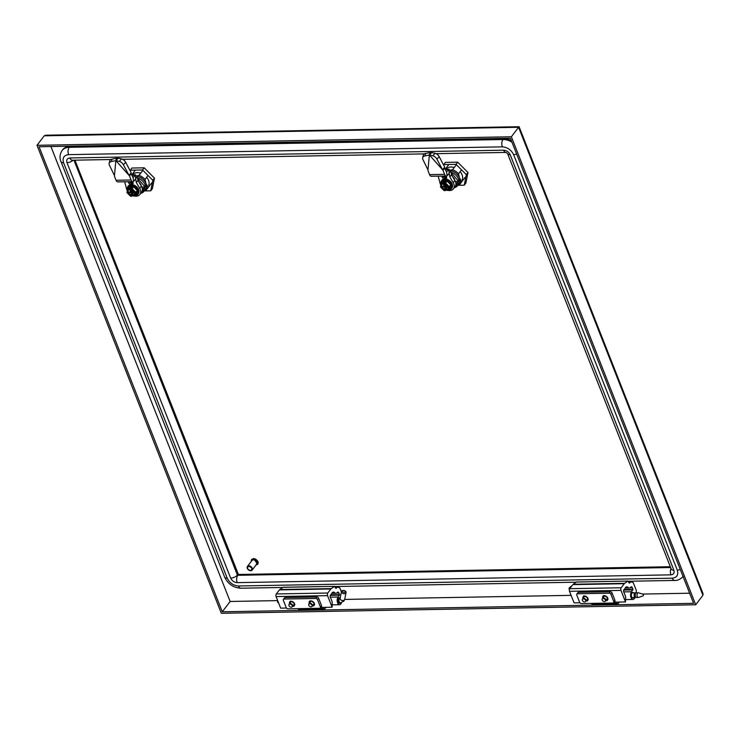 <?xml version="1.0" encoding="UTF-8"?>
<svg xmlns="http://www.w3.org/2000/svg" width="740" height="740" viewBox="0 0 740 740"><rect width="100%" height="100%" fill="white"/><g stroke="black" fill="none" stroke-linecap="round" stroke-linejoin="round"><path stroke-width="1.11" d="M308.876 604.118A2.035 1.406 37.3 0 1 308.95 603.877A2.035 1.406 37.3 0 1 309.07 603.673A2.035 1.406 37.3 0 1 310.791 603.377A2.035 1.406 37.3 0 1 312.4 604.876A2.035 1.406 37.3 0 1 312.308 606.134A2.035 1.406 37.3 0 1 312.141 606.31A2.035 1.406 37.3 0 1 311.919 606.439M308.784 605.32A1.915 1.323 37.3 0 1 308.756 604.33A1.915 1.323 37.3 0 1 311.198 604.238A1.915 1.323 37.3 0 1 311.753 606.615A1.915 1.323 37.3 0 1 310.143 606.68A1.915 1.323 37.3 0 1 308.784 605.32M132.839 181.642L117.808 181.911A3.866 2.1 89 0 1 116.041 180.264L114.413 176.12L115.856 160.552L129.454 175.852L131.082 179.996A3.866 2.1 89 0 0 132.839 181.642A3.866 2.1 89 0 0 133.709 181.272L133.034 177.656L131.1 173.687L129.454 175.852M123.423 164.761L125.68 162.282L131.221 172.827L128.963 175.306L123.423 164.761A3.774 1.73 -137.6 0 0 119.316 161.403L115.958 160.672L118.224 158.203L115.856 160.552M115.838 160.682L111.435 161.542A3.774 2.812 -166.5 0 0 109.132 163.447A3.774 2.812 -166.5 0 0 109.326 165.011L114.46 175.565M125.68 162.282A3.774 1.73 -137.6 0 0 121.573 158.924L118.224 158.203M133.949 181.069L135.809 178.654L134.902 175.241L133.034 177.656M131.221 172.827L131.1 173.687M115.884 160.515L116.43 158.231L112.027 159.1A3.774 2.812 -166.5 0 0 109.714 161.006L109.132 163.447M135.762 178.46L137.233 176.527L134.902 175.241L135.679 174.881L131.6 174.954M116.43 158.231L117.503 158.388M135.624 178.895L136.345 182.567L137.992 180.394L137.233 176.527M132.312 181.651A2.072 1.434 37.3 0 1 132.922 183.909A2.072 1.434 37.3 0 1 131.942 184.353L130.999 184.371A2.072 1.434 37.3 0 1 129.084 183.483A2.072 1.434 37.3 0 1 128.519 181.716M124.681 181.781L126.457 188.552A8.011 5.55 -142.7 0 0 127.335 190.828M132.626 195.443A8.011 5.55 -142.7 0 0 133.154 195.647M135.004 196.1A8.011 5.55 -142.7 0 0 139.916 194.463A8.011 5.55 -142.7 0 0 139.694 188.312L136.345 182.567M139.916 194.463L141.562 192.298A8.011 5.55 -142.7 0 0 141.34 186.147L137.992 180.394M131.942 184.353L133.024 182.641M130.12 181.689L131.831 182.688L130.999 184.371M135.3 185.758L135.309 185.74A6.077 4.209 -142.7 0 0 134.384 185.259L134.375 185.268M137.594 187.904L136.909 187.128A6.077 4.209 -142.7 0 0 136.123 186.424L135.254 185.823A6.077 4.209 -142.7 0 0 134.495 185.416M136.188 186.351A6.077 4.209 -142.7 0 1 136.974 187.044L136.965 187.063M137.649 187.84L137.649 187.831A6.077 4.209 -142.7 0 1 138.223 188.663L138.223 188.663M127.539 189.81A6.364 4.403 37.3 0 1 127.992 186.388A6.364 4.403 37.3 0 1 133.394 185.453A6.364 4.403 37.3 0 1 138.399 190.143A6.364 4.403 37.3 0 1 138.121 194.093A6.364 4.403 37.3 0 1 135.531 195.425M133.431 195.24A6.364 4.403 37.3 0 1 132.904 195.083M127.659 189.181A5.79 4.005 37.3 0 1 135.143 187.22A5.79 4.005 37.3 0 1 135.781 195.101M132.701 192.89L133.514 195.129A5.79 4.005 37.3 0 1 132.969 194.999M132.701 193.057L131.396 191.725L133.006 194.796L132.183 195.878L131.729 195.517A3.774 2.608 37.3 0 1 129.426 194.324L128.982 193.88A3.774 2.608 37.3 0 1 127.946 191.253L127.659 190.828L130.277 187.868L127.77 188.756L129.213 186.859L133.588 186.776L137.224 190.43L136.493 194.167L135.05 196.063L135.781 192.326L137.224 190.43M130.629 189.329L135.115 192.603L135.781 192.326L132.146 188.672L133.588 186.776M133.228 190.707L134.495 192.456A3.774 2.608 37.3 0 1 134.708 193.778L134.467 195.952L135.05 196.063L133.339 195.971L134.615 196.063M130.074 187.479L131.738 187.451L130.592 189.292L130.786 188.7L132.146 188.672L131.859 189.338L133.246 190.735M127.77 188.756L127.946 189.403L127.77 188.756M127.724 188.996L127.04 192.483L127.567 191.318L128.677 194.139L127.289 192.742M131.738 196.119L130.675 196.137L128.982 193.88M133.385 194.787L132.192 195.906M133.727 191.207L134.837 194.028L133.2 195.86M133.598 195.175L133.302 195.878L134.745 194.518M131.341 187.849L130.277 187.868L130.638 188.783M130.952 189.588L130.841 191.207L129.879 188.765L129.454 188.959M127.946 191.253L127.946 189.403L129.426 189.218M129.426 194.324L131.637 195.906L130.545 196.017M131.239 190.948L131.248 189.662M129.371 189.533L129.768 189.061M128.483 190.051A3.774 2.608 -142.7 0 0 131.96 195.129L131.452 192.751L131.942 192.104M133.616 195.101A3.774 2.608 -142.7 0 0 134.458 194.602M131.396 191.725L131.091 192.918L129.537 192.021L131.313 190.855M132.96 191.558L133.69 192.252L132.747 192.89M132.58 191.614L132.821 192.233M131.091 191.151L131.96 191.179M277.759 600.778L277.537 602.332L278.49 602.628M344.664 590.668A2.35 1.6 -168.9 0 1 344.84 590.742A2.35 1.6 -168.9 0 1 346.043 592.509A2.35 1.6 -168.9 0 1 345.83 592.99A2.35 1.6 -168.9 0 1 343.064 593.535A2.35 1.6 -168.9 0 1 341.436 591.602A2.35 1.6 -168.9 0 1 341.658 591.13A2.35 1.6 -168.9 0 1 343.221 590.428A2.35 1.6 -168.9 0 1 343.416 590.418M342.62 590.825A1.415 0.962 -168.9 0 1 345.118 591.963A1.415 0.962 -168.9 0 1 342.62 590.825M582.5 599.206A2.035 1.406 37.3 0 1 582.565 598.965A2.035 1.406 37.3 0 1 582.695 598.752A2.035 1.406 37.3 0 1 584.415 598.457A2.035 1.406 37.3 0 1 586.015 599.955A2.035 1.406 37.3 0 1 585.932 601.222A2.035 1.406 37.3 0 1 585.765 601.398A2.035 1.406 37.3 0 1 585.543 601.528M582.408 600.408A1.915 1.323 37.3 0 1 582.371 599.418A1.915 1.323 37.3 0 1 584.813 599.326A1.915 1.323 37.3 0 1 585.377 601.703A1.915 1.323 37.3 0 1 583.768 601.759A1.915 1.323 37.3 0 1 582.408 600.408M613.756 602.684L614.866 601.232A1.499 1.036 -142.7 0 0 614.94 600.297L612.045 592.943A1.499 1.036 -142.7 0 0 610.306 591.741L578.634 592.315A1.499 1.036 -142.7 0 0 577.931 592.629L576.821 594.091A1.499 1.036 37.3 0 1 577.524 593.767L609.196 593.202A1.499 1.036 37.3 0 1 610.935 594.405L613.83 601.759A1.499 1.036 37.3 0 1 613.756 602.684A1.499 1.036 37.3 0 1 613.053 603.008L581.39 603.572A1.499 1.036 37.3 0 1 579.651 602.369L576.756 595.015A1.499 1.036 37.3 0 1 576.821 594.091M602.545 598.309L603.146 595.876L606.337 596.348L608.021 599.113L607.309 600.482L605.792 600.778M582.759 598.66L583.416 596.199L586.552 596.699L588.245 599.474L587.523 600.843L585.997 601.13M607.485 597.652A2.063 1.425 37.3 0 1 607.346 598.771A2.063 1.425 37.3 0 1 607.198 598.919M603.951 596.468A2.063 1.425 37.3 0 1 604.062 596.274A2.063 1.425 37.3 0 1 605.107 595.839M587.708 598.003A2.063 1.425 37.3 0 1 587.56 599.123A2.063 1.425 37.3 0 1 587.403 599.289M584.174 596.81A2.063 1.425 37.3 0 1 584.285 596.625A2.063 1.425 37.3 0 1 585.322 596.19M603.202 596.061A2.923 2.026 -142.7 0 0 603.211 597.448M606.449 599.909A2.923 2.026 -142.7 0 0 607.78 599.548M583.416 596.412A2.923 2.026 -142.7 0 0 583.425 597.8M586.663 600.26A2.923 2.026 -142.7 0 0 587.995 599.899M286.463 608.04L280.664 608.151L276.103 596.57L327.552 595.645L332.112 607.226L320.753 607.429M327.552 595.645A1.887 1.027 -91 0 1 327.774 593.018L276.325 593.942A1.887 1.027 89 0 0 276.103 596.57M327.774 593.018L330.863 588.966A2.997 1.628 -91 0 1 331.233 588.605L279.785 589.53L283.041 587.32L334.628 586.348L335.377 587.717A1.415 0.768 89 0 0 336.025 588.318A1.415 0.768 89 0 0 336.45 588.06L337.329 586.996L339.568 587.708A0.962 0.518 -91 0 1 339.91 588.106L341.39 591.861M276.325 593.942L279.406 589.891L330.863 588.966M330.586 594.821L339.549 594.655L338.901 593.018A2.155 1.175 89 0 0 337.921 592.102A2.155 1.175 89 0 0 337.264 592.49A4.422 2.405 -91 0 1 335.914 593.295A4.422 2.405 -91 0 1 334.674 592.694A4.486 2.442 89 0 0 333.416 592.083A4.486 2.442 89 0 0 332.047 592.897L330.059 596.449L332.242 601.99L332.112 607.226M340.178 598.031A2.803 1.526 89 0 0 338.448 598.364A2.803 1.526 89 0 0 338.522 602.647A2.803 1.526 89 0 0 340.354 602.823M331.233 588.605L334.489 586.395M339.549 594.655L338.106 597.014L330.336 597.152M341.473 602.674A4.246 2.303 -91 0 1 339.549 604.728A4.246 2.303 -91 0 1 337.292 601.787A4.246 2.303 -91 0 1 338.106 597.014M337.329 586.996L335.109 587.033L337.292 587.005M339.457 598.142A2.433 1.323 89 0 0 339.114 598.059A2.433 1.323 89 0 0 338.356 598.521M338.43 602.49A2.433 1.323 89 0 0 339.207 602.924A2.433 1.323 89 0 0 339.549 602.832M579.883 602.776L574.074 602.878L569.513 591.306L620.962 590.381L625.522 601.953L614.163 602.157M620.962 590.381A1.887 1.027 -91 0 1 621.184 587.754L569.735 588.679A1.887 1.027 89 0 0 569.513 591.306M621.184 587.754L624.273 583.693A2.997 1.628 -91 0 1 624.643 583.333L573.195 584.258L576.451 582.047L628.038 581.076L628.787 582.445A1.415 0.768 89 0 0 629.435 583.046A1.415 0.768 89 0 0 629.87 582.787L630.739 581.732L632.977 582.445A0.962 0.518 -91 0 1 633.32 582.833L636.298 590.39A0.962 0.518 -91 0 1 636.354 591.343L635.956 593.008M569.735 588.679L572.825 584.619L624.273 583.693M623.996 589.549L632.959 589.391L632.312 587.754A2.155 1.175 89 0 0 631.331 586.829A2.155 1.175 89 0 0 630.674 587.227A4.422 2.405 -91 0 1 629.324 588.032A4.422 2.405 -91 0 1 628.084 587.43A4.486 2.442 89 0 0 626.826 586.82A4.486 2.442 89 0 0 625.457 587.634L623.469 591.186L625.652 596.718L625.522 601.953M633.68 592.86A2.803 1.526 89 0 0 631.858 593.101A2.803 1.526 89 0 0 631.932 597.374A2.803 1.526 89 0 0 633.764 597.55M624.643 583.333L627.899 581.122M632.959 589.391L631.516 591.75L623.746 591.889M634.846 597.532A4.246 2.303 -91 0 1 632.959 599.465A4.246 2.303 -91 0 1 630.702 596.514A4.246 2.303 -91 0 1 631.516 591.75M632.876 592.87A2.433 1.323 89 0 0 632.524 592.796A2.433 1.323 89 0 0 631.775 593.258M631.84 597.226A2.433 1.323 89 0 0 632.617 597.652A2.433 1.323 89 0 0 632.959 597.568M602.286 598.854A2.035 1.406 37.3 0 1 602.36 598.605A2.035 1.406 37.3 0 1 602.48 598.401A2.035 1.406 37.3 0 1 604.21 598.105A2.035 1.406 37.3 0 1 605.81 599.604A2.035 1.406 37.3 0 1 605.718 600.871A2.035 1.406 37.3 0 1 605.551 601.037A2.035 1.406 37.3 0 1 605.329 601.176M602.193 600.057A1.915 1.323 37.3 0 1 602.166 599.058A1.915 1.323 37.3 0 1 604.608 598.975A1.915 1.323 37.3 0 1 605.172 601.343A1.915 1.323 37.3 0 1 603.553 601.407A1.915 1.323 37.3 0 1 602.193 600.057M458.014 185.296L464.257 185.185L465.904 183.021L467.976 172.494L457.699 162.18L445.36 162.402L443.611 165.057M446.34 169.062A9.602 6.651 37.3 0 1 454.221 167.564M460.169 171.643A9.602 6.651 37.3 0 1 462.204 179.7M457.699 162.18L456.053 164.345L443.713 164.567M467.976 172.494L466.32 174.659L456.053 164.345M464.257 185.185L466.32 174.659M139.314 182.66A4.718 3.265 37.3 0 1 140.998 184.945A4.718 3.265 37.3 0 1 141.257 185.999M141.34 192.594A8.39 5.809 -142.7 0 0 143.542 188.413L142.256 188.432M141.83 187.109L145.53 186.878L143.542 188.413M145.16 187.044L137.566 178.229M140.785 193.316A9.333 6.457 -142.7 0 0 143.847 191.484A9.333 6.457 -142.7 0 0 144.781 187.858M143.847 191.484L145.493 189.32A9.333 6.457 -142.7 0 0 145.9 183.52A9.333 6.457 -142.7 0 0 137.122 176.231M144.938 190.051A9.426 6.521 -142.7 0 0 145.983 183.52A9.426 6.521 -142.7 0 0 137.094 176.157M142.885 170.329L139.065 175.343A10.369 7.178 37.3 0 1 145.003 179.441L148.019 175.482M139.065 175.343L136.909 175.778M144.226 190.985L145.151 190.772A10.369 7.178 37.3 0 0 146.733 189.403A10.369 7.178 37.3 0 0 147.787 186.517L145.983 183.52L145.003 179.441M69.838 146.474L69.209 147.306A14.966 10.36 37.3 0 0 62.123 150.488L62.752 149.656A14.966 10.36 37.3 0 1 69.838 146.474L503.579 138.685A14.966 10.36 37.3 0 1 511.349 140.619M74.925 160.164L238.428 574.481L670.329 566.72M144.494 190.929L150.747 190.818L152.394 188.644L154.457 178.118L144.189 167.814L131.85 168.036L130.101 170.69M132.83 174.686A9.602 6.651 37.3 0 1 140.702 173.188M146.659 177.267A9.602 6.651 37.3 0 1 148.694 185.333M144.189 167.814L142.533 169.978L130.194 170.2M154.457 178.118L152.81 180.283L142.533 169.978M150.747 190.818L152.81 180.283M298.137 608.659L298.257 608.974A1.434 0.777 89 0 0 298.914 609.584L324.37 609.122A1.434 0.777 -91 0 1 323.713 608.511L323.269 607.383M325.97 607.337L324.805 608.863A1.434 0.777 -91 0 1 324.37 609.122M289.09 604.478A2.035 1.406 37.3 0 1 289.155 604.229A2.035 1.406 37.3 0 1 289.275 604.025A2.035 1.406 37.3 0 1 291.005 603.729A2.035 1.406 37.3 0 1 292.605 605.227A2.035 1.406 37.3 0 1 292.522 606.495A2.035 1.406 37.3 0 1 292.346 606.661A2.035 1.406 37.3 0 1 292.134 606.8M288.998 605.681A1.915 1.323 37.3 0 1 288.961 604.682A1.915 1.323 37.3 0 1 291.403 604.599A1.915 1.323 37.3 0 1 291.967 606.966A1.915 1.323 37.3 0 1 290.358 607.031A1.915 1.323 37.3 0 1 288.998 605.681M247.918 569.365A2.969 2.054 37.3 0 1 247.4 566.489C247.308 569.883 248.881 571.077 252.127 570.087L256.808 563.936A2.969 2.054 -142.7 0 0 256.937 562.095A2.969 2.054 -142.7 0 0 254.606 559.912A2.969 2.054 -142.7 0 0 252.081 560.337L247.4 566.489A2.969 2.054 37.3 0 1 249.926 566.054A2.969 2.054 37.3 0 1 252.257 568.246A2.969 2.054 37.3 0 1 252.127 570.087A2.969 2.054 37.3 0 1 249.214 570.355M256.114 564.851L257.298 562.086L253.348 559.357L251.387 561.253M446.359 176.009L431.318 176.277A3.866 2.1 89 0 1 429.561 174.631L427.933 170.496L429.367 154.919L442.964 170.219L444.601 174.363A3.866 2.1 89 0 0 446.359 176.009A3.866 2.1 89 0 0 447.219 175.648L446.553 172.022L444.62 168.054L442.964 170.219M436.933 159.128L439.199 156.658L444.74 167.203L442.483 169.673L436.933 159.128A3.774 1.73 -137.6 0 0 432.826 155.77L429.478 155.049L431.744 152.57L429.367 154.919M429.357 155.049L424.954 155.909A3.774 2.812 -166.5 0 0 422.642 157.824A3.774 2.812 -166.5 0 0 422.845 159.378L427.979 169.932M439.199 156.658A3.774 1.73 -137.6 0 0 435.092 153.3L431.744 152.57M447.46 175.436L449.328 173.021L448.412 169.608L446.553 172.022M444.74 167.203L444.62 168.054M429.394 154.882L429.949 152.607L425.537 153.467A3.774 2.812 -166.5 0 0 423.234 155.372L422.642 157.824M449.273 172.827L450.753 170.894L448.412 169.608L449.189 169.247L445.119 169.321M429.949 152.607L431.022 152.755M449.143 173.271L449.855 176.934L451.511 174.769L450.753 170.894M445.822 176.018A2.072 1.434 37.3 0 1 446.442 178.285A2.072 1.434 37.3 0 1 445.462 178.719L444.509 178.738A2.072 1.434 37.3 0 1 442.603 177.85A2.072 1.434 37.3 0 1 442.039 176.083M438.2 176.157L439.967 182.919A8.011 5.55 -142.7 0 0 440.855 185.194M446.146 189.81A8.011 5.55 -142.7 0 0 446.664 190.013M448.523 190.476A8.011 5.55 -142.7 0 0 453.426 188.839A8.011 5.55 -142.7 0 0 453.213 182.688L449.855 176.934M453.426 188.839L455.082 186.665A8.011 5.55 -142.7 0 0 454.86 180.514L451.511 174.769M445.462 178.719L446.544 177.008M443.639 176.055L445.351 177.054L444.509 178.738M452.825 177.036A4.718 3.265 37.3 0 1 454.508 179.311A4.718 3.265 37.3 0 1 454.776 180.375M454.85 186.97A8.39 5.809 -142.7 0 0 457.061 182.78L455.775 182.808M455.341 181.476L459.041 181.254L457.061 182.78M458.671 181.42L451.086 172.605M454.305 187.692A9.333 6.457 -142.7 0 0 457.357 185.851A9.333 6.457 -142.7 0 0 458.3 182.225M457.357 185.851L459.013 183.687A9.333 6.457 -142.7 0 0 459.42 177.896A9.333 6.457 -142.7 0 0 450.642 170.607M458.449 184.417A9.426 6.521 -142.7 0 0 459.503 177.887A9.426 6.521 -142.7 0 0 450.605 170.524M456.395 164.696L452.584 169.71A10.369 7.178 37.3 0 1 458.513 173.817L461.538 169.849M452.584 169.71L450.42 170.144M457.736 185.361L458.661 185.139A10.369 7.178 37.3 0 0 460.243 183.779A10.369 7.178 37.3 0 0 461.307 180.884L459.503 177.887L458.513 173.817M320.346 607.956L321.456 606.495A1.499 1.036 -142.7 0 0 321.521 605.57L318.625 598.216A1.499 1.036 -142.7 0 0 316.887 597.014L285.224 597.578A1.499 1.036 -142.7 0 0 284.521 597.902L283.411 599.354A1.499 1.036 37.3 0 1 284.114 599.039L315.776 598.475A1.499 1.036 37.3 0 1 317.516 599.678L320.411 607.022A1.499 1.036 37.3 0 1 320.346 607.956A1.499 1.036 37.3 0 1 319.643 608.271L287.98 608.844A1.499 1.036 37.3 0 1 286.241 607.642L283.337 600.288A1.499 1.036 37.3 0 1 283.411 599.354M309.135 603.581L309.172 601.685L309.82 601.102L312.928 601.611L314.611 604.386L313.899 605.755L312.382 606.041M289.349 603.933L290.006 601.472L293.142 601.971L294.825 604.737L294.113 606.106L292.587 606.402M314.075 602.924A2.063 1.425 37.3 0 1 313.936 604.034A2.063 1.425 37.3 0 1 313.788 604.192M310.541 601.74A2.063 1.425 37.3 0 1 310.652 601.546A2.063 1.425 37.3 0 1 311.697 601.102M294.298 603.276A2.063 1.425 37.3 0 1 294.15 604.395A2.063 1.425 37.3 0 1 293.993 604.562M290.764 602.073A2.063 1.425 37.3 0 1 290.875 601.898A2.063 1.425 37.3 0 1 291.911 601.463M309.792 601.333A2.923 2.026 -142.7 0 0 309.792 602.712M313.039 605.181A2.923 2.026 -142.7 0 0 314.371 604.811M290.006 601.685A2.923 2.026 -142.7 0 0 290.015 603.063M293.253 605.533A2.923 2.026 -142.7 0 0 294.585 605.172M591.547 603.387L591.667 603.701A1.434 0.777 89 0 0 592.324 604.312L617.78 603.859A1.434 0.777 -91 0 1 617.123 603.248L616.679 602.11M619.38 602.064L618.215 603.6A1.434 0.777 -91 0 1 617.78 603.859M447.904 179.626L447.894 179.644A6.077 4.209 -142.7 0 1 448.829 180.116L448.829 180.116M451.113 182.281L450.429 181.504A6.077 4.209 -142.7 0 0 449.633 180.801L448.764 180.199A6.077 4.209 -142.7 0 0 448.014 179.792M450.493 181.42L450.475 181.439A6.077 4.209 -142.7 0 0 449.698 180.717M451.733 183.03L451.733 183.03A6.077 4.209 -142.7 0 0 451.178 182.197M441.049 184.177A6.364 4.403 37.3 0 1 441.512 180.754A6.364 4.403 37.3 0 1 446.914 179.829A6.364 4.403 37.3 0 1 451.918 184.51A6.364 4.403 37.3 0 1 451.641 188.469A6.364 4.403 37.3 0 1 449.05 189.792M446.951 189.616A6.364 4.403 37.3 0 1 446.414 189.459M441.179 183.548A5.79 4.005 37.3 0 1 448.653 181.587A5.79 4.005 37.3 0 1 449.291 189.468M446.211 187.257L447.034 189.505A5.79 4.005 37.3 0 1 446.488 189.366M446.211 187.424L444.916 186.101L446.516 189.163L445.693 190.245L445.249 189.893A3.774 2.608 37.3 0 1 442.936 188.691L442.492 188.247A3.774 2.608 37.3 0 1 441.456 185.62L442.64 183.095L443.796 182.244L441.281 183.122L442.724 181.226L447.099 181.152L450.743 184.806L450.013 188.534L448.57 190.43L449.3 186.693L450.743 184.806M444.139 183.705L448.634 186.98L449.3 186.693L445.656 183.048L447.099 181.152M446.747 185.074L448.005 186.832A3.774 2.608 37.3 0 1 448.227 188.145L447.978 190.319L448.57 190.43L446.849 190.337L448.125 190.439M443.584 181.855L445.249 181.827L444.111 183.668L444.305 183.067L445.656 183.048L445.378 183.705L446.766 185.102M441.281 183.122L441.456 183.779L441.281 183.122M441.234 183.363L440.55 186.85L441.086 185.694L442.196 188.515L440.8 187.118M445.258 190.485L444.194 190.504L442.492 188.247M446.895 189.153L445.702 190.282M447.247 185.583L448.357 188.404L446.71 190.226M447.117 189.551L448.255 188.894M444.86 182.225L443.796 182.244L444.148 183.15M444.472 183.955L444.361 185.583L443.389 183.131L442.964 183.326M441.456 185.62L441.456 183.779L442.946 183.585M442.936 188.691L445.156 190.282L444.065 190.393M444.759 185.324L444.759 184.038M442.89 183.909L443.288 183.437M441.993 184.427A3.774 2.608 -142.7 0 0 445.471 189.496L444.962 187.128L445.462 186.471M447.136 189.468A3.774 2.608 -142.7 0 0 447.968 188.978M444.916 186.101L444.601 187.294L443.047 186.388L444.832 185.222M446.47 185.934L447.21 186.619L446.266 187.266M446.091 185.99L446.331 186.6M444.611 185.518L445.48 185.555M277.704 600.621L230.131 601.472L50.921 146.529M689.634 593.221L642.625 594.063M571.114 595.349L344.692 599.418M222.278 611.786L39.09 146.742L510.424 138.278L693.611 603.331L222.278 611.786L230.131 601.472M511.359 136.78L695.702 604.774L221.343 613.284L37 145.299L511.359 136.78L518.583 127.289L44.224 135.809L37 145.299M44.224 135.809L45.686 135.217L519.091 126.716L703 593.582L702.926 595.274L695.702 604.774M518.324 128.131L518.583 127.289L702.926 595.274M635.984 597.273A2.35 1.276 -91 0 1 635.438 597.522A2.35 1.276 -91 0 1 634.115 595.201A2.35 1.276 -91 0 1 635.355 592.823A2.35 1.276 -91 0 1 635.91 593.054M635.771 597.041L635.429 597.051A1.878 1.018 -91 0 1 634.374 595.191A1.878 1.018 -91 0 1 635.364 593.295L635.706 593.295M638.259 592.777L636.465 592.805A2.35 1.276 89 0 0 635.225 595.173A2.35 1.276 89 0 0 636.548 597.504L638.343 597.467A2.35 1.276 -91 0 1 637.094 595.839A2.35 1.276 -91 0 1 637.547 593.202A2.35 1.276 -91 0 1 638.259 592.777A2.35 1.276 -91 0 1 638.481 592.805L643.365 594.294L643.393 595.765L643.365 594.294M643.393 595.765L638.565 597.43A2.35 1.276 -91 0 1 638.343 597.467M569.384 589.484L568.968 588.3L570.947 586.321L568.968 588.3M116.041 180.264L131.082 179.996M119.316 161.403L121.573 158.924M111.435 161.542L112.027 159.1M131.738 175.297L134.902 175.241M139.694 188.312L141.34 186.147M129.38 181.698A2.072 1.434 -142.7 0 0 131.776 183.344L132.728 183.326A2.072 1.434 -142.7 0 0 133.144 183.261M131.831 182.688L132.784 182.669M128.149 186.203A6.364 4.403 37.3 0 1 128.288 186.008A6.364 4.403 37.3 0 1 133.69 185.074A6.364 4.403 37.3 0 1 138.695 189.764A6.364 4.403 37.3 0 1 138.408 193.714A6.364 4.403 37.3 0 1 138.26 193.899M135.115 192.603L134.837 194.028M131.517 187.618L130.592 189.292L131.859 189.338M131.452 189.736L132.146 191.346L131.517 189.755M132.025 195.138L131.998 195.739L132.414 195.203M131.951 189.856A3.774 2.608 37.3 0 0 130.924 189.505L133.635 191.235L134.597 194.269M129.639 189.237L130.481 191.373M133.154 191.79L132.608 192.835L133.339 191.743M131.091 192.918L131.96 195.129M133.015 191.697L132.007 191.29L131.378 189.708M132.849 192.733L133.404 192.724M130.314 192.779L130.869 192.77M129.657 192.326L131.258 191.197M129.537 192.021L130.397 191.66M133.043 191.614L133.552 192.178M338.855 602.85L340.326 602.823A2.35 1.276 -91 0 1 339.012 600.575A2.35 1.276 -91 0 1 340.16 598.133M340.326 602.823L343.924 601.102L344.701 599.345A2.35 1.6 -168.9 0 1 344.489 599.826A2.35 1.6 -168.9 0 1 341.723 600.371A2.35 1.6 -168.9 0 1 340.095 598.438L340.363 598.114M578.634 592.315L577.524 593.767M609.196 593.202L610.306 591.741M610.935 594.405L612.045 592.943M613.83 601.759L614.94 600.297M607.142 597.06A2.923 2.026 37.3 0 1 607.734 598.031A2.923 2.026 37.3 0 1 607.614 599.844A2.923 2.026 37.3 0 1 606.032 600.464M602.785 597.994A2.923 2.026 37.3 0 1 602.961 596.301A2.923 2.026 37.3 0 1 605.792 596.024M587.357 597.411A2.923 2.026 37.3 0 1 587.958 598.383A2.923 2.026 37.3 0 1 587.828 600.196A2.923 2.026 37.3 0 1 586.237 600.815M583 598.346A2.923 2.026 37.3 0 1 583.176 596.653A2.923 2.026 37.3 0 1 586.006 596.375M334.674 592.694L332.177 592.74M338.901 593.018L336.663 593.064M330.188 595.349L339.503 595.182M337.209 587.061L335.137 587.098M335.581 588.078L336.45 588.06M628.084 587.43L625.587 587.468M632.312 587.754L630.073 587.791M623.598 590.076L632.913 589.909M630.619 581.797L628.547 581.834M628.991 582.805L629.87 582.787M137.483 177.776A9.333 6.457 37.3 0 1 144.994 184.713A9.333 6.457 37.3 0 1 145.53 186.878M503.579 138.685L502.95 139.518A14.966 10.36 37.3 0 1 511.932 142.099M63.584 162.726C62.216 157.925 63.89 155.233 68.598 154.642A5.273 2.858 89 0 1 69.209 147.306L502.95 139.518A5.273 2.858 89 0 0 502.34 146.853C507.455 147.269 511.21 149.869 513.615 154.642L677.266 570.105C678.635 574.897 676.961 577.588 672.253 578.19L238.502 585.978C233.396 585.562 229.641 582.963 227.236 578.18L63.584 162.726A5.273 2.507 158.5 0 1 60.985 161.635L224.636 577.089A5.273 2.507 -21.5 0 0 227.236 578.18M238.428 574.481L237.799 575.304L670.644 567.534M73.972 160.182L237.383 575.017L238.012 574.194M224.636 577.089C227.948 584.036 233.368 587.745 240.907 588.217A5.273 2.858 -91 0 1 238.502 585.978M628.306 581.261L674.649 580.428A5.273 2.858 -91 0 1 672.253 578.19M680.282 569.486A5.273 2.507 158.5 0 1 677.266 570.105M516.631 154.031A5.273 2.507 158.5 0 1 513.615 154.642M68.598 154.642L502.34 146.853M671.254 569.069L671.245 569.069A5.273 2.507 -21.5 0 0 673.844 570.161L510.193 154.706A5.273 2.507 158.5 0 1 507.594 153.615L506.058 152.431A5.273 2.858 -91 0 1 503.653 150.183L69.912 157.972A5.273 2.858 89 0 0 72.307 160.219L110.88 159.526M673.844 570.161C674.64 572.945 673.668 574.508 670.94 574.851L237.198 582.639A5.273 2.858 89 0 1 237.799 575.304L237.383 575.017A5.273 2.507 -21.5 0 1 230.658 578.125L66.998 162.661C66.202 159.877 67.174 158.314 69.912 157.972M670.94 574.851A5.273 2.858 -91 0 1 671.004 568.44M73.14 160.201A5.273 2.507 158.5 0 1 66.998 162.661M237.198 582.639C234.228 582.399 232.046 580.891 230.658 578.125M503.653 150.183C506.623 150.424 508.796 151.931 510.193 154.706M298.257 608.974L323.713 608.511M251.952 568.385C251.471 571.067 249.944 571.095 247.373 568.468C247.854 565.785 249.38 565.758 251.952 568.385M257.344 563.88L253.802 558.765M429.561 174.631L444.601 174.363M432.826 155.77L435.092 153.3M424.954 155.909L425.537 153.467M445.249 169.663L448.412 169.608M453.213 182.688L454.86 180.514M442.899 176.074A2.072 1.434 -142.7 0 0 445.295 177.711L446.248 177.692A2.072 1.434 -142.7 0 0 446.655 177.637M445.351 177.054L446.294 177.036M450.993 172.143A9.333 6.457 37.3 0 1 458.513 179.08A9.333 6.457 37.3 0 1 459.041 181.254M285.224 597.578L284.114 599.039M315.776 598.475L316.887 597.014M317.516 599.678L318.625 598.216M320.411 607.022L321.521 605.57M313.732 602.323A2.923 2.026 37.3 0 1 314.324 603.294A2.923 2.026 37.3 0 1 314.195 605.107A2.923 2.026 37.3 0 1 312.622 605.727M309.375 603.266A2.923 2.026 37.3 0 1 309.551 601.574A2.923 2.026 37.3 0 1 312.382 601.287M293.947 602.684A2.923 2.026 37.3 0 1 294.548 603.655A2.923 2.026 37.3 0 1 294.418 605.468A2.923 2.026 37.3 0 1 292.827 606.079M289.59 603.618A2.923 2.026 37.3 0 1 289.766 601.925A2.923 2.026 37.3 0 1 292.596 601.648M591.667 603.701L617.123 603.248M441.66 180.569A6.364 4.403 37.3 0 1 441.799 180.375A6.364 4.403 37.3 0 1 447.2 179.45A6.364 4.403 37.3 0 1 452.205 184.131A6.364 4.403 37.3 0 1 451.927 188.09A6.364 4.403 37.3 0 1 451.779 188.274M448.634 186.98L448.357 188.404M445.036 181.994L444.111 183.668L445.378 183.705M444.971 184.103L445.647 185.722L445.036 184.131M445.545 189.505L445.517 190.115L445.933 189.57M448.107 188.681L447.154 185.601L444.435 183.881A3.774 2.608 37.3 0 1 445.471 184.223M443.149 183.613L444 185.749M446.664 186.156L446.128 187.202L446.849 186.11M444.601 187.294L445.471 189.496M443.898 185.906L443.436 186.027M446.914 187.09L446.951 186.258L445.517 185.657L444.759 184.195M446.368 187.109L447.071 186.563M443.834 187.146L444.389 187.137M443.177 186.693L444.768 185.564M443.917 186.027L443.538 186.526L443.556 186.036M310.809 601.38L309.07 603.673M314.038 603.859L312.308 606.134M138.121 194.093L138.713 189.662C135.549 184.741 132.072 183.52 128.288 186.008L127.992 186.388M127.724 188.857L126.993 192.567M127.03 192.678L130.554 196.211M130.573 196.22L131.887 196.202L133.431 194.907M133.524 195.129L133.2 195.906L134.865 196.146M338.772 598.151L340.16 598.124M344.701 599.345L346.043 592.509M340.095 598.447L341.436 591.602M584.424 596.477L582.695 598.752M587.68 598.928L585.932 601.222M607.614 599.844L607.716 598.114C604.969 595.496 603.377 594.895 602.961 596.301M587.828 600.196L587.93 598.466C585.183 595.857 583.592 595.247 583.176 596.653M335.914 593.295L331.687 593.369M339.549 604.728L332.417 604.857M283.18 587.273L334.628 586.348M629.324 588.032L625.096 588.106M632.959 599.465L625.827 599.585M576.59 582.001L628.038 581.076M604.219 596.107L602.48 598.401M607.448 598.595L605.718 600.871M135.179 170.339L131.665 174.945M151.681 182.91L146.733 189.403M240.907 588.217L282.828 587.468M334.896 586.524L576.238 582.195M674.649 580.428C677.498 580.687 680.393 579.3 683.335 576.293M62.123 150.488C59.764 154.235 59.385 157.953 60.985 161.635M506.04 152.431L436.128 153.679M424.39 153.892L122.609 159.313M671.245 569.069L507.594 153.615M291.014 601.75L289.275 604.025M294.261 604.201L292.522 606.495M251.175 561.54L251.535 559.505L253.57 558.543L255.661 559.088L257.853 561.262L258.232 563.075L257.742 564.269L255.901 565.138M448.69 164.706L445.184 169.321M465.192 177.276L460.243 183.779M314.195 605.107L314.306 603.377C311.549 600.769 309.968 600.168 309.551 601.574M294.418 605.468L294.52 603.738C291.773 601.12 290.182 600.519 289.766 601.925M451.641 188.469L452.233 184.038C449.06 179.108 445.591 177.887 441.799 180.375L441.512 180.754M441.234 183.224L440.513 186.942M440.541 187.044L444.065 190.587M444.093 190.596L445.406 190.569L446.942 189.283M447.034 189.496L446.71 190.282L448.385 190.513M632.265 597.578L635.438 597.522M632.182 592.888L635.355 592.823M570.947 586.321L571.53 586.321"/></g></svg>
